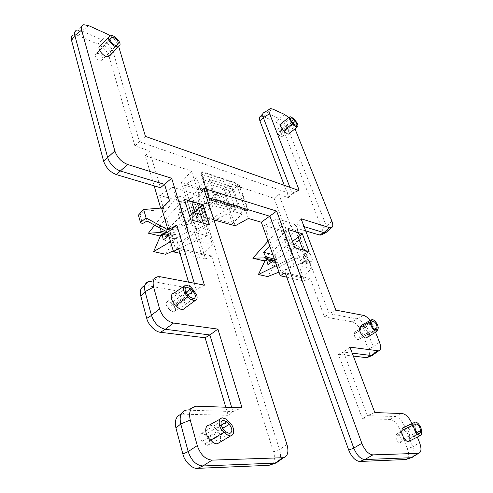 <?xml version="1.0" encoding="UTF-8"?>
<svg xmlns="http://www.w3.org/2000/svg" width="493" height="493" viewBox="0 0 493 493"><rect width="100%" height="100%" fill="white"/><g stroke="black" fill="none" stroke-linecap="round" stroke-linejoin="round"><path stroke-width="0.37" stroke-dasharray="2.46 1.85" d="M216.267 203.529L217.475 200.355L215.897 199.227L238.279 206.025C235.79 205.519 233.177 206.099 230.453 207.763L207.491 220.876L205.427 221.178L200.657 206.271L202.641 205.784L223.871 188.314C226.552 186.644 229.134 186.083 231.611 186.631L209.322 179.353L210.899 180.53L209.747 183.778L216.267 203.529L196.892 217.986L192.085 202.715L191.839 203.541L192.344 203.868L195.733 204.54L193.274 206.85L197.835 221.326L182.003 226.244L178.232 213.839L193.274 206.85M414.896 426.901L395.934 436.533L396.341 439.103C397.358 441.408 398.529 442.609 399.854 442.714L400.741 441.636L418.304 433.575M409.289 441.118L409.923 438.678L409.424 433.557C407.686 429.736 405.739 427.727 403.57 427.536M371.593 323.39L354.27 333.989L354.559 336.183C355.589 338.451 356.796 339.64 358.177 339.745L375.42 329.805M377.977 329.46L367.421 335.819L367.174 331.506C365.399 327.722 363.39 325.744 361.141 325.565M291.499 121.34L279.18 131.292L277.491 129.961L276.678 129.85C275.889 130.429 276.24 131.686 277.732 133.634L292.133 122.147M289.188 133.585C289.601 131.785 288.553 129.56 286.039 126.917L294.752 119.99M98.748 53.638L97.035 53.429L95.58 54.421C93.522 55.641 98.526 61.582 100.88 60.664L102.378 59.635C103.216 57.699 102.002 55.697 98.748 53.638M109.532 55.845L118.684 46.089M185.879 292.374L171.281 303.01L167.632 301.451C166.326 301.821 165.888 303.004 166.326 304.994L167.959 307.872L170.523 310.498L174.066 312.057C176.241 310.898 176.1 308.686 173.641 305.426L187.962 295.036M185.023 307.983L185.202 303.448L180.937 297.248L192.566 288.972M221.172 425.126L205.02 434.616L201.76 433.248C199.985 433.723 199.394 435.313 199.973 438.024L201.76 441.229L204.509 443.946L207.652 445.315C210.449 443.823 210.419 441.087 207.547 437.112L222.62 428.306M219.625 442.412C220.815 440.754 221.03 438.511 220.272 435.689C219.367 432.805 217.826 430.549 215.632 428.928L228.69 421.601M147.074 221.03L144.289 211.17L161.168 209.753L160.681 208.101M235.198 225.8L225.135 195.986L181.375 182.348L191.537 171.065L145.318 155.825L154.136 185.836M191.537 171.065L202.463 205.094L187.377 200.706L205.593 259.047L179.988 253.322M203.338 223.218L207.313 235.728L188.517 230.958L186.064 222.965L190.822 219.86L201.729 254.98L175.502 249.008L159.64 195.333L172.778 187.272L196.374 194.408L185.516 202.783L159.64 195.333M198.765 208.847L196.362 201.28L160.447 236.085L173.937 235.919L175.551 234.797L173.554 229.72L189.725 216.335L185.516 202.783M233.676 189.602L242.063 213.956L204.928 203.017L193.176 212.736L232.406 223.649L223.502 197.163L233.676 189.602L196.732 177.646L204.928 203.017M232.406 223.649L242.063 213.956M223.502 197.163L184.511 185.097L196.732 177.646M248.423 218.473L237.176 186.107L274.12 198.291L291.338 245.033L306.141 253.895L309.216 262.073L298.481 264.414L304.662 281.195L310.202 278.508L324.511 316.944L352.372 321.867C356.094 323.069 359.218 326.465 361.739 332.066L368.32 348.896C369.75 352.637 369.75 355.373 368.314 357.092M286.766 277.195L304.662 281.195M264.519 225.523L281.466 273.128L301.408 277.67L284.356 231.235L264.519 225.523L276.974 218.775L295.011 224.229L284.356 231.235M215.632 428.928C213.568 426.285 211.392 425.034 209.106 425.182M205.02 434.616L207.547 437.112M180.937 297.248C178.626 294.339 176.26 293.002 173.838 293.249M171.281 303.01L173.641 305.426M110.913 54.187C111.461 50.65 104.343 43.877 101.336 45.097L109.853 36.42M286.039 126.917C284.184 124.556 282.557 123.429 281.158 123.54M293.699 123.928L279.284 135.384L277.732 133.634M279.284 135.384L281.749 136.826C282.551 136.302 282.249 135.082 280.837 133.172L293.008 123.139M279.18 131.292L280.72 133.036M366.989 337.434L367.427 335.819M374.261 329.127L359.292 337.477C359.077 334.42 357.764 332.516 355.348 331.758L371.956 321.88M354.27 333.989L354.677 332.467M359.292 337.477L358.898 339.005M409.917 438.678L421.478 432.909M416.967 432.404L401.043 439.731C400.76 436.404 399.447 434.358 397.087 433.594L396.243 434.635L415.161 425.009M395.934 436.533L396.243 434.635M401.043 439.731L400.741 441.636M411.982 423.616L417.355 437.069M370.027 320.549L372.887 325.639L375.53 332.27M288.775 117.611L293.113 124.119L294.987 128.802M110.352 35.86C114.37 38.811 117.131 42.312 118.634 46.354M168.822 235.802L186.064 222.965L177.72 195.807L196.362 201.28M184.45 199.363L180.093 203.523L159.319 226.145L160.034 228.074M163.306 239.906L177.591 243.271L209.556 224.888M309.086 251.609L304.557 254.129L302.998 249.976M298.216 237.188L295.689 230.453L281.46 226.269L283.974 233.127L288.134 229.609M269.893 246.389L283.974 233.127L290.291 250.376L294.863 247.788M413.183 456.752C414.595 454.817 414.453 451.514 412.764 446.849L419.543 442.548M412.179 424.091L404.913 426.95L412.764 446.849L407.335 448.679C409.153 453.609 409.098 457.073 407.15 459.063M374.84 412.567L367.476 415.654L395.176 416.499C398.88 417.207 402.115 420.671 404.889 426.883L399.965 429.834L407.335 448.679M349.931 347.134L343.566 352.033L367.476 415.654L362.404 418.723L390.203 419.426C393.932 420.165 397.192 423.635 399.965 429.834M352.218 353.136L343.566 352.033L338.383 354.214L362.404 418.723M373.799 354.51C374.779 352.945 374.618 350.381 373.312 346.819L379.487 342.173M335.844 310.128L329.176 313.739L356.926 318.811C360.63 319.963 363.748 323.353 366.281 328.991L373.312 346.819L368.32 348.896M301.069 218.75L295.455 224.019L300.816 238.273L294.524 244.355L301.469 263.102L308.612 259.022L329.176 313.739L324.511 316.944M304.064 226.626L295.455 224.019L290.827 226.472L278.915 194.495L274.12 198.291M326.951 231.698C327.531 230.533 327.37 228.721 326.458 226.25L287.758 128.229C285.718 123.755 282.89 120.551 279.272 118.616L266.528 112.959L272.74 109.07M260.55 116.194L263.268 116.496L266.528 112.959L264.217 112.527L262.886 113.655M297.846 190.169L292.176 193.311L289.909 187.365M145.453 136.419L139.47 141.774L291.757 194.15L298.518 190.403M145.318 155.825L149.502 150.852L134.916 145.934L139.47 141.774L113.267 52.252C111.295 46.915 107.536 42.799 102.002 39.908L107.314 34.085M88.685 25.642L81.967 31.016L101.94 39.884L97.762 44.142C103.283 47.02 107.049 51.124 109.07 56.455L118.702 46.57M78.677 35.798L81.967 31.016L77.025 30.165L76.205 30.461L72.909 35.286C74.492 34.609 76.415 34.781 78.677 35.798L97.762 44.142M194.304 283.222L196.177 289.44L151.961 281.361L148.411 281.583L144.178 285.965L147.863 285.743L152.09 281.38L160.496 276.795M204.422 285.145L196.177 289.44L191.956 293.532L188.56 282.132M231.673 407.421L232.912 411.544L242.032 407.797M225.782 407.212L228.191 415.309L232.912 411.544L187.568 410.158L185.448 410.398L180.691 414.403L182.817 414.157L187.568 410.158L196.904 406.177M279.18 460.813C280.837 458.274 280.992 454.614 279.642 449.819L197.859 194.464L203.621 188.258M187.377 200.706L197.859 194.464L206.493 197.077M175.502 249.008L188.437 238.513L212.323 244.355L196.374 194.408M188.437 238.513L172.778 187.272M281.466 273.128L293.575 264.211L311.687 268.636L295.011 224.229M293.575 264.211L276.974 218.775M274.78 260.168L290.291 250.376L292.885 257.451L307.157 261.068L304.557 254.129L278.828 267.089L277.491 262.036L275.963 262.991L267.662 276.561M338.383 354.214L353.327 356.057M308.612 259.022L298.481 264.414M294.524 244.355L310.097 253.716L304.224 257.814L302.856 257.001L305.524 264.168L309.216 262.073M305.524 264.168L312.722 260.661L301.469 263.102M291.338 245.033L300.816 238.273M302.856 257.001L306.141 253.895M290.827 226.472L305.691 230.897M322.12 234.483C323.044 233.127 322.989 231.143 321.954 228.518L283.962 131.446C281.922 126.991 279.087 123.786 275.464 121.826L284.597 114.444M263.268 116.496L275.464 121.826M278.915 194.495L288.51 197.638L288.608 196.781L284.307 185.393M288.608 196.781L292.176 193.311L292.078 194.162L288.183 197.619M225.135 195.986L237.176 186.107M134.916 145.934L109.07 56.455M169.549 200.922L161.168 209.753M138.422 215.121L140.061 214.973L144.289 211.17M149.502 150.852L160.471 187.716M191.956 293.532L147.863 285.743M228.191 415.309L182.817 414.157M178.497 248.306L211.472 255.867L273.523 451.884C275.174 457.356 274.626 461.485 271.871 464.283M211.472 255.867L205.593 259.047M181.375 182.348L191.136 213.623L202.463 205.094M191.136 213.623L213.919 219.921M188.517 230.958L170.529 241.613M173.259 250.9L207.313 235.728M160.706 235.321L174.762 238.698L165.691 254.271M174.762 238.698L176.383 237.577L168.803 235.74M177.591 243.271L176.383 237.577M154.722 225.184L177.72 195.807M173.554 229.72L159.319 226.145M292.528 241.478L274.539 255.035L272.808 254.598M307.157 261.068L279.013 272.105M276.665 265.487L292.885 257.451M281.46 226.269L268.05 241.2M262.048 260.378L295.689 230.453M274.373 259.016L276.616 259.571L274.539 255.035M276.616 259.571L275.088 260.526L274.237 260.514M271.045 260.477L265.197 260.415M267.896 264.513L278.828 267.089M310.097 253.716L312.722 260.661M173.937 235.919L168.464 234.588M265.197 260.409L275.963 262.991M275.088 260.526L274.459 260.372M310.202 278.508L285.176 272.771M304.224 257.814L306.517 263.946M201.729 254.98L212.323 244.355M301.408 277.67L311.687 268.636M184.511 185.097L193.176 212.736M175.551 234.797L167.977 232.942M273.393 261.043L277.491 262.036M140.061 214.973L142.477 223.612M211.62 199.671L210.117 198.044L209.661 198.383L201.391 173.092L201.588 172.193L202.487 171.798L238.187 183.698L239.592 185.239L248.078 209.543L247.523 210.493L211.626 199.671L211.158 200.029L209.661 198.383L209.303 199.246L210.499 200.238L211.152 200.022L247.036 210.819L247.523 210.493M238.187 183.698L237.725 184.08L239.148 185.596L237.17 186.064L237.725 184.08L202.044 172.211L201.452 174.275L237.164 186.058L245.594 210.332L209.71 199.536L201.052 173.98L202.038 171.774L202.487 171.798M201.816 172.698L210.117 198.044M239.592 185.239L239.148 185.596L247.609 209.858L247.344 210.85L246.389 211.016L245.594 210.332L248.078 209.543M202.038 171.774L201.588 172.193C201.243 172.045 201.064 172.642 201.045 173.98L209.303 199.246L210.499 200.238L246.389 211.016L247.843 210.523M182.003 226.244L210.08 202.087L203.591 182.219L178.232 213.839M195.733 204.54L200.503 219.595L197.089 218.917L196.584 218.633L196.892 217.986M197.835 221.326L200.503 219.595M192.085 202.715L209.747 183.778M200.657 206.271L197.816 205.143L202.592 220.161L205.427 221.178M202.592 220.161L199.924 221.887L195.357 207.442L197.816 205.143M195.357 207.442L191.98 217.573L229.011 190.366L235.605 209.691L214.843 220.174M214.122 220.537L195.795 229.793L191.98 217.573M195.795 229.793L199.924 221.887M235.605 209.691L210.08 202.087M203.591 182.219L229.011 190.366M96.782 53.564L110.075 39.181M168.144 308.063L187.365 294.42M201.957 441.432L223.551 429.409M226.139 431.985L204.509 443.946M189.774 296.909L170.523 310.498M117.987 44.284L102.378 59.635M101.194 60.503L116.829 45.122M110.253 38.54L95.58 54.421M390.203 419.426L395.139 416.499L402.362 413.553M372.911 325.7L366.305 329.047L361.739 332.066M352.372 321.867L356.926 318.811L363.495 315.384M331.912 221.234L326.44 226.201L321.954 228.518M283.962 131.446L293.132 124.168M286.926 444.366L279.593 449.647L273.523 451.884M192.35 203.868L197.089 218.917M238.279 206.025L231.611 186.631M209.322 179.353L215.897 199.227M223.871 188.314L230.453 207.763M207.491 220.876L202.641 205.784M399.854 442.714L419.327 433.858M415.291 422.076L414.527 422.433M358.177 339.745L375.999 329.866M371.882 319.501L371.137 319.92M276.678 129.85L290.525 118.252M97.035 53.429L110.075 39.341M222.361 417.867L220.161 419.081M201.76 433.248L221.64 421.164M207.652 445.308L229.627 433.569M185.688 284.985L183.797 286.304M167.632 301.451L185.374 288.004M174.066 312.057L193.7 298.727M110.777 35.662L101.336 45.097M109.594 36.476L108.559 37.517M100.88 60.664L116.49 45.288M290.032 116.631L289.483 117.063M281.749 136.826L296.416 125.579M355.348 331.758L372.166 321.418M397.093 433.594L415.519 424.14M270.447 108.614L269.344 109.31M83.761 24.755L77.025 30.165M158.136 276.684L149.724 281.287M196.177 406.183L186.841 410.17M298.77 190.44L292.01 194.18M288.51 197.638L292.078 194.168M191.839 203.541L196.59 218.633M217.475 200.355L210.899 180.53"/><path stroke-width="0.74" d="M420.27 432.675L419.327 433.858C417.885 433.717 416.579 432.361 415.402 429.773L414.896 426.901L415.186 424.849L416.055 423.863C418.637 424.756 420.128 427.055 420.517 430.765L420.27 432.675L418.304 433.575M413.935 424.756C413.873 423.117 414.33 422.224 415.303 422.076C417.361 422.279 419.247 424.233 420.948 427.93L421.725 431.036L421.478 432.909C421.558 434.573 421.114 435.492 420.147 435.664C416.912 434.795 414.749 431.788 413.664 426.63L413.935 424.756L402.091 430.309C400.341 433.248 405.462 442.27 408.475 441.525L409.289 441.118M414.527 422.433L403.57 427.536C402.541 427.702 402.048 428.627 402.085 430.309M376.763 329.059L375.999 329.866C374.489 329.718 373.146 328.381 371.962 325.836L371.593 323.39L371.993 321.756L372.677 321.103C375.327 321.997 376.806 324.141 377.114 327.531L376.763 329.059L375.42 329.805M370.73 321.461L371.888 319.501C374.027 319.692 375.962 321.621 377.7 325.275L378.328 327.962L376.849 331.475C373.534 330.612 371.365 327.777 370.354 322.952L370.73 321.461L359.89 327.599C357.844 329.897 363.267 338.771 366.2 337.908L366.989 337.434M371.137 319.92L361.141 325.565L359.89 327.599M292.133 122.147C290.463 119.959 290.05 118.554 290.895 117.938L291.782 118.086L293.655 119.596L295.338 121.524C296.915 123.669 297.279 125.025 296.416 125.579L293.699 123.928L292.133 122.147M294.752 119.99C297.754 123.349 298.61 125.647 297.316 126.88L296.071 126.683L292.583 123.54C289.545 120.132 288.701 117.827 290.032 116.631L293.224 118.234L294.752 119.99M289.483 117.063L281.158 123.54C279.747 124.815 280.603 127.206 283.728 130.7L287.314 133.868L288.615 134.059L289.188 133.585M113.883 37.548L111.997 37.271L110.543 38.226C108.275 39.508 113.975 46.268 116.49 45.288L117.987 44.284C118.868 42.17 117.5 39.921 113.883 37.548M118.684 46.089L117.784 46.872L115.109 46.49C110.475 43.667 108.324 40.586 108.663 37.246L110.777 35.662C113.969 34.399 121.518 42.398 119.836 45.245L118.684 46.089M108.559 37.517L100.141 45.935C96.757 46.681 100.985 54.433 105.804 56.294L108.602 56.64L110.826 54.661M187.962 295.036L193.09 291.32C195.863 295.005 196.066 297.476 193.706 298.727L189.774 296.909L187.155 294.198L185.3 290.956C184.776 288.725 185.226 287.419 186.656 287.037L190.705 288.855L185.879 292.374M192.566 288.972L196.762 295.036C197.57 298.197 196.917 300.108 194.797 300.767L190.31 299.313L187.882 296.804C182.743 291.363 182.009 287.425 185.688 284.985L190.169 286.495L192.566 288.972M222.62 428.306L229.325 424.393C232.573 428.892 232.671 431.948 229.627 433.569L226.139 431.985L223.329 429.181L221.289 425.558C220.593 422.519 221.209 420.745 223.15 420.252L226.774 421.842L221.172 425.126M228.69 421.601C230.829 423.185 232.351 425.391 233.257 428.214C234.304 432.571 233.405 435.159 230.57 435.966L226.792 434.844L224.186 432.256C218.59 428.7 217.308 418.058 222.361 417.867L226.127 419.038L228.69 421.601M72.909 35.286C71.343 36.285 70.887 37.979 71.54 40.358L103.622 161.248C105.946 167.694 110.186 172.149 116.348 174.596L120.428 171.009L164.57 184.382L169.549 200.922L161.575 208.028L168.014 229.898L146.039 217.9L140.487 222.54L142.477 223.612L147.074 221.03L167.786 232.289L173.542 251.88L178.497 248.306L188.56 282.132M154.136 185.836L160.681 208.101M179.988 253.322L173.542 251.88M190.822 219.86L189.725 216.328L203.098 204.798L184.45 199.363L190.822 219.86L209.556 224.888L203.098 204.798M417.355 437.069L419.543 442.548C421.706 448.624 421.404 452.229 418.625 453.344L411.298 457.707L364.758 459.55C360.432 459.008 356.784 455.218 353.814 448.168L348.717 450.078L285.176 272.771L280.307 275.753L286.766 277.195M280.307 275.753L261.327 222.232L248.423 218.473L235.198 225.8L213.919 219.921M220.161 419.081L209.106 425.182C203.843 425.434 204.996 436.36 210.776 440.033L224.186 432.256M210.776 440.033C212.884 442.72 215.077 443.959 217.364 443.749L219.625 442.412M229.325 424.393L226.774 421.842M183.797 286.304L173.838 293.249C169.635 293.736 170.991 301.932 175.927 305.457L187.882 296.804M175.927 305.457C178.281 308.408 180.666 309.727 183.076 309.425L185.023 307.983M193.09 291.32L190.705 288.855M283.728 130.694L292.583 123.54M302.338 233.75L309.086 251.609L294.863 247.788L288.134 229.609L302.338 233.75L292.528 241.478M418.625 453.344L372.856 454.879C368.53 454.293 364.863 450.448 361.856 443.336L276.635 211.109L261.327 222.232M375.53 332.27L379.487 342.173C381.237 347.047 380.978 349.938 378.704 350.85L349.931 347.134L374.84 412.567L402.362 413.553C405.949 414.212 409.153 417.565 411.982 423.616M294.987 128.802L331.931 221.283C333.225 224.888 333.034 227.033 331.364 227.717L329.46 227.637L301.069 218.75L335.844 310.128L363.495 315.384C365.732 315.97 367.907 317.695 370.027 320.549M118.634 46.354L145.453 136.419L298.77 190.44L298.924 189.565L269.609 113.704C268.556 110.648 268.833 108.953 270.447 108.614L272.703 109.052L284.597 114.444L288.775 117.611M276.635 211.109L203.621 188.258L286.981 444.532C288.923 451.791 287.783 456.185 283.567 457.701L212.089 460.129C205.421 459.501 200.503 454.719 197.329 445.789L190.23 420.024C188.517 411.754 190.501 407.144 196.177 406.183L242.032 407.797L217.906 329.102L173.511 323.038C167.072 321.473 162.456 316.814 159.664 309.074L153.594 287.037C152.288 280.899 153.798 277.448 158.136 276.684L160.367 276.77L204.422 285.145L171.65 178.256L127.644 164.483C121.475 162.006 117.211 157.52 114.851 151.006L81.641 30.085C80.944 26.998 81.653 25.223 83.761 24.749L88.567 25.593L107.314 34.085L110.352 35.86M198.765 208.847L203.338 223.218M302.998 249.976L298.216 237.188M411.747 457.646L413.183 456.752M418.138 453.4L411.261 457.707L405.751 459.525L359.705 461.473C355.348 460.893 351.688 457.091 348.717 450.078M378.704 350.85L371.981 355.589L352.218 353.136M372.461 355.508L373.799 354.51M326.951 231.698L325.836 232.702L323.963 232.653L304.064 226.626M263.817 112.644C262.541 113.199 262.381 114.863 263.33 117.624L269.609 113.704M289.909 187.365L263.33 117.624L260.033 121.186C259.084 118.647 259.256 116.983 260.55 116.194L262.886 113.655M76.205 30.461C74.702 31.213 74.252 32.895 74.856 35.514L81.641 30.085M114.832 150.938L107.653 157.575L74.856 35.514L71.54 40.358M127.644 164.483L120.36 170.991C114.203 168.551 109.976 164.101 107.671 157.643L103.622 161.248M116.348 174.596L160.471 187.716L171.65 178.256M168.014 229.898L176.821 225.098L194.304 283.222M148.411 281.583C145.022 282.908 143.907 286.26 145.071 291.646L151.437 315.261L159.621 308.914M144.178 285.965C140.696 287.678 139.574 291.036 140.795 296.034L146.741 318.373L151.487 315.428C154.229 323.143 158.826 327.759 165.284 329.275L209.87 334.963L217.906 329.102M146.741 318.373C147.968 324.56 155.554 332.19 160.527 332.282L205.125 337.779L209.87 334.963L231.673 407.421M271.871 464.283L268.975 465.324L197.57 468.35L202.95 465.971C196.257 465.392 191.352 460.653 188.234 451.761L180.697 423.801C179.23 416.505 180.814 412.031 185.448 410.398M212.089 460.129L202.95 465.971L275.131 463.112L282.581 457.824M279.18 460.813L276.123 462.976L268.968 465.324L275.131 463.112M206.493 197.077L269.985 216.304L353.783 448.088L361.856 443.336M407.15 459.063L405.751 459.525M353.327 356.057L366.244 357.647L368.314 357.092M305.691 230.897L319.39 234.97L320.869 235.124L322.12 234.483M284.307 185.393L260.033 121.186M176.821 225.098L167.786 232.289M146.039 217.9L143.654 209.488L138.422 215.121L140.487 222.54M143.654 209.488L161.575 208.028M205.125 337.779L225.782 407.212M180.691 414.403C175.964 416.419 174.374 420.948 175.933 427.992L182.872 454.053L188.184 451.57L197.274 445.598M197.57 468.35C192.449 469.2 184.357 461.362 182.872 454.053M168.822 235.802L163.306 239.906L162.043 234.107L160.706 235.321L153.619 251.633L165.691 254.271L173.259 250.9M170.529 241.613L153.619 251.633M168.464 234.588L159.892 232.505L148.436 233.214L154.722 225.184M159.892 232.505L161.229 231.285L160.034 228.074M272.808 254.598L263.626 252.299L269.893 246.389M279.013 272.105L267.662 276.561L258.406 274.539L276.665 265.487M274.78 260.168L267.896 264.513L266.516 259.38L265.197 260.409L258.406 274.539M263.626 252.299L265.641 256.878L274.373 259.016M268.05 241.2L252.81 258.172L264.328 257.907L265.641 256.878M274.237 260.514L271.045 260.477M265.197 260.415L262.048 260.378L252.81 258.172M148.436 233.214L160.385 236.073M274.459 260.372L264.328 257.907M168.803 235.74L162.043 234.107M167.977 232.942L161.229 231.285M266.516 259.38L273.393 261.043M214.843 220.174L214.122 220.537M110.075 39.181L111.72 37.406M110.543 38.226L110.253 38.54M293.008 123.139L295.208 121.37M293.655 119.596L291.499 121.34M377.114 327.531L374.261 329.127M420.517 430.765L416.967 432.404M359.705 461.473L364.808 459.55L372.899 454.879M377.558 350.905L371.303 355.57L366.244 357.647M329.46 227.637L323.926 232.641L319.39 234.97M298.924 189.565L297.846 190.169M140.795 296.034L145.071 291.646L153.594 287.037M160.527 332.282L165.284 329.275L173.511 323.038M175.933 427.992L180.746 423.986L190.23 420.024M290.525 118.252L290.895 117.938M297.316 126.88L288.615 134.059M110.075 39.341L111.997 37.271M117.79 46.872L108.602 56.64M230.57 435.966L217.364 443.749M221.64 421.164L223.15 420.252M194.803 300.767L183.076 309.425M185.374 288.004L186.656 287.037M118.942 46.028L109.773 55.777M376.849 331.475L366.2 337.908M372.166 321.418L372.677 321.103M420.147 435.664L408.475 441.525M415.519 424.14L416.055 423.863M325.836 232.702L331.364 227.717M269.344 109.31L264.217 112.527M276.123 462.976L283.567 457.701M411.267 457.707L405.757 459.519M371.981 355.589L366.921 357.665M325.398 232.801L320.869 235.124"/></g></svg>
